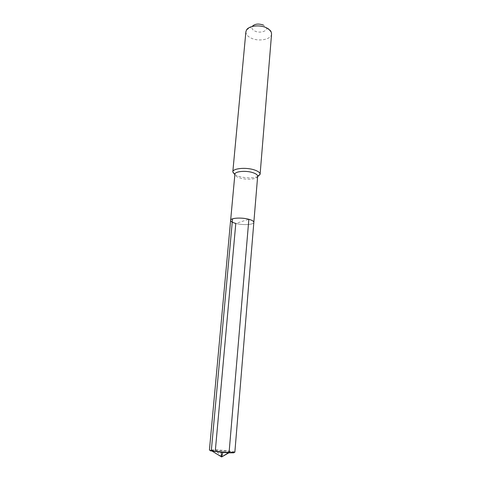 <?xml version="1.0" encoding="UTF-8"?>
<svg xmlns="http://www.w3.org/2000/svg" width="481" height="481" viewBox="0 0 481 481"><rect width="100%" height="100%" fill="white"/><g stroke="black" fill="none" stroke-linecap="round" stroke-linejoin="round"><path stroke-width="0.36" stroke-dasharray="2.4 1.8" d="M230.633 220.322C230.676 221.464 232.395 222.505 235.792 223.431C242.863 225.397 253.95 224.771 253.842 222.354C253.95 224.771 242.863 225.397 235.792 223.431L248.857 219.294M257.648 176.317L257.648 176.317C257.612 179.245 246.759 180.219 239.887 177.976C236.604 176.93 234.938 175.709 234.884 174.326L234.884 174.326M234.848 174.663L238.829 176.377C246.001 178.265 252.266 178.361 257.624 176.653M271.567 34.019C271.458 39.394 259.037 41.871 251.347 38.197C247.631 36.466 245.815 34.325 245.887 31.776M246.531 29.954L252.272 26.359C251.353 28.163 252.242 29.738 254.948 31.097C259.987 33.58 267.983 31.145 266.215 27.579L263.414 25.09M234.241 452.435C232.804 451.767 222.408 450.577 215.53 450.282L209.987 450.318M234.848 452.242C235.227 451.641 223.286 450.18 215.398 449.843L209.421 450.018M221.627 456.95L215.398 449.843M266.462 27.802L271.248 32.119"/><path stroke-width="0.72" d="M260.107 174.29L271.567 34.019L271.248 32.119C270.502 30.399 268.861 28.938 266.312 27.736C259.686 24.495 248.869 25.752 246.531 29.954L245.887 31.776L232.81 171.903C232.642 168.374 245.983 167.075 254.335 169.913C258.189 171.206 260.113 172.667 260.107 174.29L257.654 176.274C257.654 174.928 256.042 173.713 252.814 172.643C245.857 170.304 234.752 171.362 234.884 174.284L230.633 220.322C230.441 217.929 241.733 217.256 248.857 219.294C241.733 217.256 230.441 217.929 230.633 220.322L209.421 450.018L210.167 450.366C212.566 451.058 222.571 452.152 229.088 452.429L248.857 219.294C252.164 220.232 253.824 221.248 253.842 222.354L234.848 452.242L229.088 452.429L228.872 452.807L233.712 452.837L234.241 452.435M230.633 220.322C230.676 221.464 232.395 222.505 235.792 223.431L215.398 449.843M234.884 174.284L232.804 171.97L234.848 174.663M260.101 174.362L257.624 176.653M263.414 25.09C258.519 23.407 254.804 23.828 252.272 26.359M209.987 450.318L210.437 450.799L221.194 452.272L228.872 452.807L221.627 456.95L229.088 452.429L248.857 219.294C252.164 220.232 253.824 221.248 253.842 222.354L257.654 176.274M222.865 452.417L221.627 456.95L211.315 450.619L232.551 218.825M221.627 456.95L221.194 452.272M210.437 450.799L210.167 450.366M233.712 452.837L234.055 452.453"/></g></svg>
